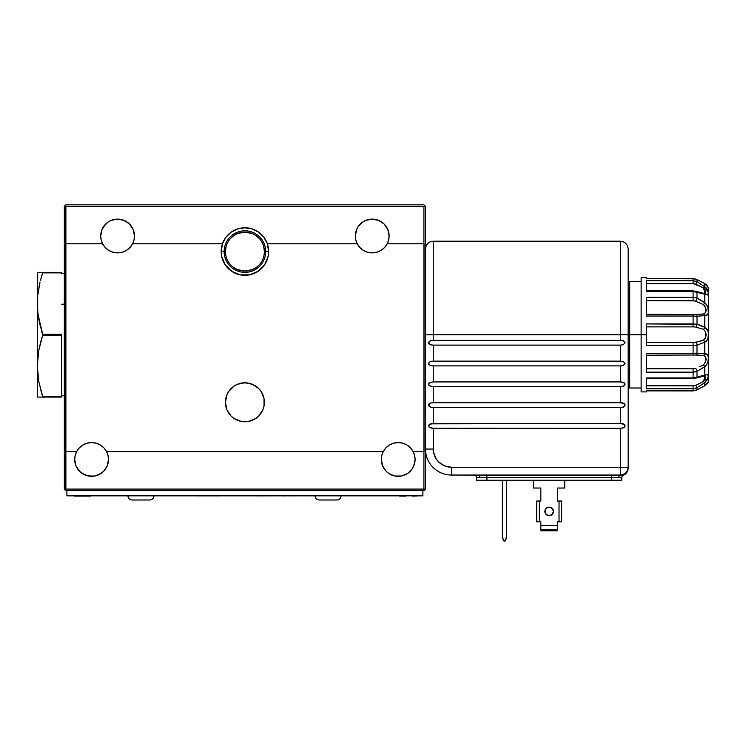 <?xml version="1.0" encoding="UTF-8"?>
<svg xmlns="http://www.w3.org/2000/svg" width="746" height="746" viewBox="0 0 746 746"><rect width="100%" height="100%" fill="white"/><g stroke="black" fill="none" stroke-linecap="round" stroke-linejoin="round"><path stroke-width="1.12" d="M222.485 243.793L225.861 237.321L231.111 232.202L237.666 228.929L244.902 227.8L252.148 228.929L258.703 232.202L263.944 237.321L267.385 243.793L357.241 243.793L355.814 240.016L355.329 235.997A16.888 16.888 0 0 1 372.217 219.11A16.888 16.888 0 0 1 389.114 235.997L388.629 240.016L387.202 243.793L423.924 243.793L423.924 206.381L65.881 206.381L65.881 243.793L102.603 243.793L101.186 240.016L100.701 235.997A16.888 16.888 0 0 1 117.588 219.11A16.888 16.888 0 0 1 134.476 235.997L133.991 240.016L132.574 243.793L222.485 243.793L221.17 251.589L224.117 251.589A20.785 20.785 0 0 1 244.902 230.803A20.785 20.785 0 0 1 265.688 251.589A20.785 20.785 0 0 0 244.902 230.803A20.785 20.785 0 0 0 224.117 251.589L221.17 251.589A23.732 23.732 0 0 1 222.485 243.793L222.429 243.793A23.788 23.788 0 0 1 267.385 243.793L267.32 243.793A23.732 23.732 0 0 1 268.635 251.589L264.392 251.589A19.489 19.489 0 0 0 244.902 232.099A19.489 19.489 0 0 0 225.413 251.589L224.117 251.589L225.413 251.589A19.489 19.489 0 0 1 244.902 232.099A19.489 19.489 0 0 1 264.392 251.589A19.489 19.489 0 0 1 244.902 271.078A19.489 19.489 0 0 1 225.413 251.589L226.122 246.394M228.686 391.491A19.489 19.489 0 0 0 225.413 402.271A19.489 19.489 0 0 1 244.902 382.801A19.489 19.489 0 0 1 264.392 402.29A19.489 19.489 0 0 0 261.119 391.491M258.685 388.507L261.109 391.464L258.685 388.507L252.362 384.283L244.902 382.801L237.442 384.283L234.076 386.092A19.489 19.489 0 0 0 228.714 391.445L226.896 394.83L225.413 402.29L226.896 409.75L231.12 416.072L234.076 418.497L241.098 421.406L244.902 421.779L248.707 421.406L255.729 418.497L258.685 416.072L262.909 409.75L264.019 406.094L264.019 398.485L261.109 391.464A19.489 19.489 0 0 0 251.896 384.106L253.882 384.992M247.504 382.978A19.489 19.489 0 0 0 242.31 382.978M237.909 384.106L234.514 385.803L237.909 384.106A19.489 19.489 0 0 0 234.085 386.083M381.793 455.442L383.22 451.656L106.585 451.656L103.936 447.908L100.365 445.017L96.15 443.189L91.609 442.565L87.058 443.189L82.843 445.017L79.272 447.908L76.624 451.656L65.881 451.656L65.881 489.078L423.924 489.078L423.924 451.656L413.181 451.656A16.888 16.888 0 0 1 415.093 459.452L414.767 462.753L412.249 468.833L407.586 473.496L401.497 476.023L394.904 476.023L388.825 473.496L386.26 471.397L382.605 465.914L381.318 459.452L381.793 455.442L383.22 451.656A16.888 16.888 0 0 1 413.181 451.656L410.533 447.908L406.971 445.017L402.756 443.189L398.205 442.565L393.655 443.189L389.44 445.017L385.878 447.908L383.22 451.656A16.888 16.888 0 0 0 381.318 459.452A16.888 16.888 0 0 1 383.22 451.656L106.585 451.656L108.011 455.442L108.496 459.452A16.888 16.888 0 0 1 91.609 476.34A16.888 16.888 0 0 1 76.624 451.656A16.888 16.888 0 0 0 74.712 459.443L75.197 455.442L76.624 451.656A16.888 16.888 0 0 1 108.496 459.452L107.21 465.914L103.545 471.397L100.99 473.496L94.901 476.023L88.308 476.023L82.219 473.496L79.663 471.397L75.999 465.914L74.712 459.452L75.999 465.914L77.565 468.833M227.222 243.401L228.584 240.949L227.222 243.401M262.032 242.291L261.231 240.949M259.981 239.252L259.58 238.767M261.576 241.499L263.189 244.847M263.683 246.394L264.392 251.589L264 255.486M101.027 232.705L100.701 235.997L101.988 229.535L103.545 226.616L108.207 221.954L111.126 220.396L117.588 219.11L124.05 220.396L129.534 224.061L133.189 229.535L134.476 235.997A16.888 16.888 0 0 1 132.574 243.793L222.429 243.793M355.655 232.705L355.329 235.997L356.616 229.535L358.173 226.616L362.836 221.954L365.754 220.396L372.217 219.11L378.688 220.396L384.162 224.061L387.827 229.535L389.114 235.997L387.827 229.535L384.162 224.061M227.8 260.932L228.705 262.415M230.551 264.774L230.076 264.233M231.493 265.725L232.966 266.993M267.385 243.793L357.241 243.793L359.889 247.541L363.461 250.442L367.666 252.269L372.217 252.885L376.767 252.269L380.982 250.442L384.554 247.541L387.202 243.793A16.888 16.888 0 0 1 355.329 235.997M79.272 447.908L76.624 451.656L65.779 451.656L65.779 243.793L102.603 243.793L105.261 247.541L108.823 250.442L113.038 252.269L117.588 252.885L122.139 252.269L126.354 250.442L129.916 247.541L132.574 243.793A16.888 16.888 0 0 1 100.701 235.997M225.814 255.486L225.413 251.589A19.489 19.489 0 0 0 244.902 271.078A19.489 19.489 0 0 0 264.392 251.589L268.635 251.589A23.732 23.732 0 0 1 244.902 275.321A23.732 23.732 0 0 1 221.17 251.589L221.627 256.223L225.171 264.774L231.717 271.32L240.277 274.864L249.537 274.864L258.088 271.32L264.634 264.774L268.178 256.223L268.635 251.589L267.32 243.793M380.982 250.442L384.554 247.541L387.202 243.793A16.888 16.888 0 0 0 389.114 235.997A16.888 16.888 0 0 1 387.202 243.793L424.026 243.793L424.026 451.656L413.181 451.656L414.608 455.442L415.093 459.452L414.608 455.442M234.076 386.092L228.705 391.464M425.481 206.381L425.481 489.078L423.924 489.078L423.924 490.635L65.881 490.635L65.881 489.078L423.924 489.078L423.924 490.635L65.881 490.635L65.881 489.078L64.324 489.078L64.324 206.381L65.098 205.598L65.881 206.381L65.881 489.078L64.324 489.078L65.881 490.635L64.324 489.078L64.324 206.381L65.881 204.824L65.098 205.598L65.881 206.381L423.924 206.381L424.707 205.598L425.481 206.381L425.481 489.078L423.924 489.078L423.924 206.381L424.707 205.598L423.924 204.824L65.881 204.824L423.924 204.824L425.481 206.381M79.663 471.397L85.137 475.053L91.609 476.34M98.071 475.053L103.545 471.397L105.643 468.833M108.17 462.753L108.496 459.452M413.806 465.914L415.093 459.452A16.888 16.888 0 0 1 398.205 476.34A16.888 16.888 0 0 1 381.318 459.452L381.635 462.753M384.162 468.833L386.26 471.397M391.743 475.053L394.904 476.023M398.205 476.34L401.497 476.023M263.394 245.443L263.198 244.865M259.254 264.774L259.739 264.233M258.321 265.725L256.838 266.993M228.584 240.949L228.229 241.499M230.234 238.767L229.824 239.252M261.109 262.415L260.233 263.627M236.51 384.703L234.748 385.654M381.607 221.954L378.688 220.396M375.518 219.436L372.217 219.11M134.149 232.705L133.189 229.535M129.534 224.061L126.969 221.954L120.88 219.436M117.588 219.11L114.297 219.436M105.643 224.061L101.988 229.535M132.574 243.793A16.888 16.888 0 0 0 134.476 235.997M264.392 402.29A19.489 19.489 0 0 1 244.902 421.779A19.489 19.489 0 0 1 225.413 402.29M241.098 421.406L240.473 421.266M231.12 416.072L228.705 413.116M228.612 240.902L229.143 240.128M230.383 238.599L234.076 235.391L237.442 233.582L244.902 232.099L252.362 233.582L255.729 235.391L259.431 238.599M260.662 240.128L261.193 240.902M263.692 256.764L262.834 259.216M259.104 264.933L258.386 265.66M256.596 267.18L252.362 269.595L244.902 271.078L237.442 269.595L233.209 267.18M231.419 265.66L230.701 264.933M226.971 259.216L226.113 256.755M87.058 443.189L91.609 442.565L96.15 443.189M393.655 443.189L398.205 442.565L402.756 443.189M376.767 252.269L372.217 252.885L367.666 252.269M122.139 252.269L117.588 252.885L113.038 252.269L108.823 250.442M224.117 251.589A20.785 20.785 0 0 0 244.902 272.374A20.785 20.785 0 0 0 265.688 251.589A20.785 20.785 0 0 1 244.902 272.374A20.785 20.785 0 0 1 224.117 251.589M423.924 490.635L425.481 489.078L423.924 490.635M544.878 511.42A4.289 4.289 0 0 0 549.168 515.71A4.289 4.289 0 0 0 553.448 511.42A4.289 4.289 0 0 1 549.168 515.71A4.289 4.289 0 0 1 544.878 511.42A4.289 4.289 0 0 1 549.168 507.131A4.289 4.289 0 0 1 553.448 511.42A4.289 4.289 0 0 0 546.137 508.39L544.878 511.42L546.137 514.451L549.168 515.71L552.199 514.451L553.448 511.42L552.199 508.39L549.168 507.131L547.527 507.457L545.205 509.779L545.205 513.062L547.527 515.383L549.168 515.71L552.199 514.451L553.448 511.42L553.122 509.779L550.809 507.457L547.527 507.457L546.137 508.39L547.527 507.457L550.809 507.457L552.199 508.39L553.448 511.42L552.199 514.451L550.809 515.383L547.527 515.383L545.205 513.062L544.878 511.42L545.205 509.779L547.527 507.457L550.809 507.457L552.199 508.39L553.448 511.42L552.199 514.451L550.809 515.383L547.527 515.383L545.205 513.062L544.878 511.42L546.137 508.39M436.345 459.163L438.611 461.923L444.504 465.868L451.47 467.248L620.355 467.248L620.355 428.26L431.766 428.195L433.277 428.26L433.631 452.608L436.335 459.154M620.355 334.74L628.151 334.74L628.151 467.248C627.694 471.985 625.092 474.577 620.355 475.043L620.355 467.248L451.47 467.248L451.47 475.043L623.414 475.249A2.602 2.602 0 0 0 621.828 477.552L618.788 477.515A2.602 1.837 90 0 1 620.56 475.043L623.414 475.249A7.796 7.796 0 0 0 628.151 468.078L628.151 467.248L620.355 467.248L628.151 467.248L628.151 334.74L620.355 334.74L620.355 241.2L620.355 340.353L623.302 340.698L625.036 342.74L623.292 344.773L620.355 345.118L620.355 361.139L623.302 361.493L625.036 363.526L623.292 365.559L620.355 365.904L620.355 381.933L623.302 382.278L625.036 384.311L624.887 383.575L624.887 385.048L625.036 384.311L623.302 386.344L620.355 386.689L620.355 402.719L623.302 403.064L625.036 405.097L624.887 404.36L624.887 405.833L625.036 405.097L623.302 407.13L620.355 407.475L620.355 423.504L623.302 423.849L625.036 425.882L624.887 425.145L624.887 426.619L625.036 425.882L623.302 427.915L620.355 428.26L621.866 428.195L620.355 428.26L620.56 475.043A2.602 1.837 -90 0 0 618.788 477.515L479.538 477.515A2.602 1.837 90 0 0 477.701 475.043A2.602 1.837 -90 0 1 479.538 477.515L476.498 477.552L476.591 480.238L621.735 480.238L621.828 477.552A2.602 2.602 0 0 1 623.414 475.249A7.796 7.796 0 0 0 628.151 468.078L628.151 467.248A7.796 7.796 0 0 1 620.355 475.043L451.47 475.043A25.979 25.979 0 0 1 425.481 449.064L433.277 449.064L433.277 428.26L429.146 427.225L428.754 425.145L428.605 425.882L430.339 423.849L620.355 423.504L620.355 407.475L621.875 407.409L433.277 407.475L433.277 423.504L433.277 407.475L430.339 407.13L428.605 405.097L428.754 405.833L428.754 404.36L428.605 405.097L430.339 403.064L433.277 402.719L620.355 402.719L620.355 386.689L621.866 386.624L433.277 386.689L433.277 402.719L433.277 386.689L430.339 386.344L428.605 384.311L430.339 382.278L433.277 381.933L620.355 381.933L620.355 365.904L433.277 365.904L433.277 381.933L433.277 365.904L430.339 365.559L428.605 363.526L430.339 361.484L433.277 361.139L620.355 361.139L620.355 345.118L433.277 345.118L433.277 361.139L433.277 345.118L430.339 344.773L428.605 342.731L430.339 340.698L433.277 340.353L620.355 340.353L620.355 334.74L433.277 334.74L433.277 340.353L433.277 334.74L620.355 334.74L620.355 241.2L433.277 241.2L433.277 334.74L433.277 241.2L433.277 334.74L425.481 334.74L433.277 334.74M476.498 477.552A2.602 2.602 0 0 0 473.906 475.043A2.602 2.602 0 0 1 476.498 477.552L476.591 480.238L611.347 480.238L611.44 475.043L611.347 480.238L621.735 480.238L621.828 477.552L486.886 477.552L486.979 480.238L486.886 477.552L476.498 477.552M502.394 480.238L502.394 535.833L502.394 480.238M695.179 388.47L693.099 388.75L693.099 390.867L646.344 390.867L646.344 391.902L646.344 390.867L693.099 390.867L693.099 388.75L646.344 388.75L646.344 377.952L693.099 377.952L693.099 372.151L646.344 372.151L646.344 353.445L693.099 353.445L693.099 345.538L646.344 345.538L646.344 334.74L629.708 334.74L629.708 388.004L629.708 334.74L628.151 334.74L628.151 248.996C627.684 244.259 625.092 241.667 620.355 241.2M620.56 475.043L622.64 475.174M486.886 475.043L486.886 477.552L486.886 475.043M451.47 475.043L451.47 467.248A18.184 18.184 0 0 1 433.277 449.064L425.481 449.064A25.979 25.979 0 0 0 451.47 475.043M429.146 403.763L428.754 404.36L430.339 403.064L433.277 402.719L620.355 402.719L624.495 403.763M431.766 407.409L429.146 406.43M620.355 407.475L433.277 407.475M624.495 406.439L621.866 407.409M620.355 386.689L433.277 386.689L429.146 385.645L428.605 384.311L429.146 382.968L433.277 381.933L620.355 381.933L624.495 382.978M624.495 385.645L621.866 386.624M431.775 361.213L620.355 361.139L623.302 361.493L625.036 363.526L623.292 365.559L620.355 365.904L433.277 365.904L430.339 365.559L428.745 364.262L429.146 362.183L431.775 361.213M431.775 340.428L620.355 340.353L623.302 340.698L625.036 342.74L623.292 344.773L620.355 345.118L433.277 345.118L430.339 344.773L428.745 343.477L429.146 341.398L431.775 340.428M429.146 424.549L433.277 423.504L620.355 423.504L624.495 424.549M431.766 428.195L429.146 427.225M620.355 428.26L433.277 428.26M624.495 427.225L621.866 428.195M621.875 402.784L620.355 402.719M621.875 381.999L620.355 381.933M433.277 423.504L431.775 423.569M621.875 423.569L620.355 423.504M540.85 501.023L536.691 501.023L536.691 521.808L540.85 521.808L540.85 530.182L557.476 530.182L557.476 530.788L557.476 529.837L540.85 529.837L557.476 529.837L557.476 521.808L561.635 521.808L561.635 501.023L557.476 501.023L557.476 488.033L564.75 488.033L564.75 480.238L564.75 488.033L557.476 488.033L557.476 501.023L559.034 501.023L559.034 521.808L557.476 521.808L557.476 525.445L540.85 525.445L540.85 521.808L539.293 521.808L539.293 501.023L540.85 501.023L540.85 488.033L533.577 488.033L533.577 480.238L533.577 488.033L540.85 488.033L540.85 501.023L540.85 488.033M505.033 541.018L505.583 540.225A10.397 10.397 0 0 0 506.553 535.833L506.553 480.238L506.553 535.833L505.583 540.225L504.473 541.176L503.373 540.225L502.394 535.833A10.397 10.397 0 0 0 503.373 540.225L503.914 541.018M540.85 530.182L540.85 530.788L540.85 530.182M557.476 488.033L557.476 501.023M505.415 540.58A1.035 1.035 0 0 1 503.531 540.58M557.476 525.445L540.85 525.445L540.85 529.837L557.476 529.837L557.476 525.445M539.293 521.808L539.293 501.023L536.691 501.023L536.691 521.808L539.293 521.808M559.034 501.023L559.034 521.808L561.635 521.808L561.635 501.023L559.034 501.023M628.151 334.74L629.708 334.74L629.708 281.466L629.708 334.74L641.14 334.74L641.14 277.577L641.14 334.74L646.344 334.74L646.344 323.932L693.099 323.932L693.099 316.024L646.344 316.024L646.344 297.318L693.099 297.318L693.099 291.518L646.344 291.518L646.344 280.72L693.099 280.72L693.099 283.666L646.344 283.666L693.099 283.666L700.755 286.585M706.574 294.698L704.802 294.194L704.802 302.792L707.712 306.578L708.383 312.276L707.712 314.448L704.802 315.605L704.802 327.335L707.712 330.198L708.7 334.74L708.7 379.593L708.42 334.74L707.702 339.29L704.802 342.134L704.802 353.874L707.712 355.021L708.42 358.201L707.712 362.901L704.802 366.678L704.802 375.275L708.047 374.408L708.42 375.387L707.712 378.977L704.802 382.67L704.802 385.813L708.271 382.101M707.217 380.022L707.684 379.024M708.271 374.548L707.712 374.417L708.271 374.548M641.14 334.74L641.14 391.902L641.14 334.74M708.392 287.723L706.565 284.907L704.802 283.657L696.997 279.601L693.099 278.603L693.099 280.72L693.099 278.603L646.344 278.603L646.344 277.577L641.14 277.577M696.848 389.944A2.602 0.513 -118.5 0 0 696.932 389.944A2.602 0.513 -118.5 0 0 696.997 389.869L693.099 390.867L696.997 389.869L704.802 385.813L704.802 382.67L696.997 387.715L696.997 389.869L696.354 390.186M708.168 382.344L708.7 379.593L708.7 289.877L708.7 334.74L708.7 289.877L707.469 285.914M707.712 295.052L708.262 294.931M708.271 292.516L708.047 295.062M695.02 280.953L696.997 281.755L696.997 279.601L696.997 281.755L704.802 286.8L704.802 283.657L704.802 286.8L706.266 288.087L708.262 292.497M707.217 289.448L706.35 288.189M702.191 300.955L704.802 302.792L704.802 294.194L696.997 292.227L696.997 298.102L700.979 300.209M693.099 280.72L693.099 283.666L695.701 284.198L703.506 288.021A2.602 0.532 -54.1 0 1 704.802 286.8L696.997 281.755L693.099 280.72L646.344 280.72L646.344 291.518L693.099 291.518L693.099 297.318L696.997 298.102L696.997 292.227L693.099 291.518L704.802 294.194A2.602 1.557 -82.1 0 0 703.87 293.392A2.602 1.557 97.9 0 1 704.802 294.194M700.979 325.48L704.802 327.335L704.802 315.605L696.997 316.239L696.997 324.258L700.979 325.48M696.997 324.258L696.997 316.239L693.099 316.024L693.099 323.932L696.997 324.258L646.344 323.932L646.344 345.538L693.099 345.538L693.099 353.445L700.979 353.231L704.802 353.874L704.802 342.134L696.997 345.212L696.997 353.231L696.997 345.212L693.099 345.538L696.997 345.212L704.802 342.134C707.45 340.791 708.653 338.33 708.42 334.74C708.663 331.159 707.46 328.688 704.802 327.335L696.997 324.258A2.602 1.222 102.9 0 1 695.701 327.074L703.506 329.35L705.511 331.541L705.502 337.938L703.506 340.129L699.645 341.5L693.099 342.591L646.344 342.591L693.099 342.591L693.099 345.538L693.099 342.591L695.701 342.395A2.602 1.222 77.1 0 1 696.997 345.212A2.602 1.222 -102.9 0 0 695.701 342.395L703.506 340.129A2.602 1.026 59.6 0 1 704.802 342.134A2.602 1.026 -120.4 0 0 703.506 340.129C706.947 336.539 706.947 332.94 703.506 329.35A2.602 1.026 -59.6 0 0 704.802 327.335A2.602 1.026 120.4 0 1 703.506 329.35L695.701 327.074A2.602 1.222 -77.1 0 0 696.997 324.258M700.979 376.021L704.802 375.275L704.802 366.678L696.997 371.377L696.997 377.243L700.979 376.021M707.712 374.417L704.802 375.275A2.602 1.557 82.1 0 1 703.87 376.077A2.602 1.557 82.1 0 1 703.506 376.059A2.602 1.557 -97.9 0 0 703.87 376.077A2.602 1.557 -97.9 0 0 704.802 375.275L696.997 377.243A2.602 1.054 70.4 0 1 696.568 377.989A2.602 1.054 -109.6 0 0 696.997 377.243L696.997 371.377L693.099 372.151L693.099 377.952L696.997 377.243L693.099 377.952L646.344 377.952L646.344 388.75L693.099 388.75L696.997 387.715L704.802 382.67L708.271 376.944L707.693 374.427M704.494 385.962A2.602 1.203 -116.5 0 0 704.662 385.915A2.602 1.203 -116.5 0 0 704.802 385.813L696.997 389.869L696.997 387.715L695.701 385.272L693.099 385.803L646.344 385.803L693.099 385.803L693.099 388.75L693.099 385.803L695.701 385.272L696.997 387.715M696.997 389.869A2.602 0.513 61.5 0 1 696.932 389.944L693.099 390.913L646.344 390.867M704.802 385.813C709.81 380.777 709.81 380.777 704.802 385.813A2.602 1.203 63.5 0 1 704.662 385.915L704.634 385.924C707.609 383.369 708.849 381.999 708.383 381.803L708.308 381.999M699.645 383.435L695.701 385.272L699.645 383.435M705.502 375.993L705.502 379.201L703.506 381.448A2.602 0.532 54.1 0 0 704.802 382.67A2.602 0.532 -125.9 0 1 703.506 381.448L700.112 383.211M693.099 368.757L646.344 368.757L693.099 368.757L693.099 372.151L696.997 371.377L704.802 366.678C709.81 362.463 709.81 353.045 704.802 353.874L696.997 353.231L646.344 353.445L646.344 372.151L693.099 372.151L693.099 368.757L695.701 368.337A2.602 0.802 64.8 0 1 696.997 371.377A2.602 0.802 -115.2 0 0 695.701 368.337L693.099 368.757M699.645 366.762L703.506 364.822L699.645 366.762M705.502 362.258L703.506 364.822L704.802 366.678L703.506 364.822C706.947 360.439 706.947 357.325 703.506 355.488L705.511 356.709L705.502 362.258M697.762 355.003L703.506 355.488A2.602 1.492 -75.5 0 0 704.802 353.874A2.602 1.492 104.5 0 1 703.506 355.488L696.046 355.049M694.787 326.953L693.099 326.879L694.787 326.953M646.344 326.879L693.099 326.879L693.099 323.932L693.099 326.879L646.344 326.879M696.046 314.42L703.506 313.991A2.602 1.492 75.5 0 1 704.802 315.605A2.602 1.492 -104.5 0 0 703.506 313.991C706.947 312.145 706.947 309.04 703.506 304.657L704.802 302.792L703.506 304.657L695.701 301.132A2.602 0.802 -64.8 0 0 696.997 298.102A2.602 0.802 115.2 0 1 695.701 301.132L693.099 300.713L693.099 297.318L693.099 300.713L646.344 300.713L694.787 300.88L703.506 304.657L705.511 307.221L705.502 312.77L703.506 313.991L697.762 314.467M646.344 316.024L646.344 297.318L693.099 297.318L696.997 298.102L704.802 302.792C709.81 307.007 709.81 316.416 704.802 315.605L696.997 316.239A2.602 1.315 -85.8 0 0 695.897 314.392A2.602 1.315 94.2 0 1 696.997 316.239L693.099 316.024L693.099 314.271L693.099 316.024L646.344 316.024M707.693 295.043L708.271 292.516L704.802 286.8A2.602 0.532 125.9 0 0 703.506 288.021L705.511 290.278L705.418 293.504M696.913 279.517L696.941 279.536A2.602 0.513 118.5 0 1 696.997 279.601A2.602 0.513 -61.5 0 0 696.932 279.526L693.099 278.556L646.344 278.603L646.344 277.577M703.506 381.448L705.026 375.928L693.099 378.586L693.099 377.952L693.099 378.586L646.344 378.586M693.099 355.152L693.099 353.445L693.099 355.152M695.701 355.068A2.602 1.315 -94.2 0 0 695.897 355.077A2.602 1.315 -94.2 0 0 696.997 353.231A2.602 1.315 85.8 0 1 695.897 355.077A2.602 1.315 85.8 0 1 695.701 355.068M695.701 284.198L696.997 281.755L695.701 284.198M703.506 293.411A2.602 1.557 97.9 0 1 703.87 293.392L705.035 293.542L703.506 288.021M703.86 293.392L696.568 291.481A2.602 1.054 109.6 0 1 696.997 292.227A2.602 1.054 -70.4 0 0 696.568 291.481L693.099 290.884L693.099 291.518L693.099 290.884L646.344 290.884M704.038 283.247L704.662 283.555A2.602 1.203 116.5 0 1 704.802 283.657A2.602 1.203 -63.5 0 0 704.662 283.555A2.602 1.203 -63.5 0 0 704.494 283.508M693.099 278.603L696.997 279.601L704.802 283.657M704.728 283.592L696.941 279.536A2.602 0.513 -61.5 0 0 696.848 279.526M646.344 278.603L695.095 278.808M704.811 286.809L707.712 290.511M703.469 288.003L699.356 285.886M695.123 297.514L696.997 298.102M695.514 371.872L694.946 371.993M699.356 383.584L703.478 381.467M708.383 374.893L707.712 378.968M285.625 495.829L289.215 495.885L285.625 495.829M274.509 495.829L259.328 495.885L274.509 495.829M239.112 495.885L237.694 495.885M293.532 495.885L289.541 495.829L293.532 495.885M66.916 495.829L422.889 495.829L66.916 495.829L66.916 490.635L66.916 495.829M422.889 490.635L422.889 495.829L422.889 490.635M90.853 496.09L74.647 496.09L90.853 496.09M405.787 496.09L399.707 496.09L405.787 496.09M412.454 496.09L420.017 495.829L412.454 496.09M294.838 495.885L299.733 495.829L294.838 495.885M219.753 495.885L197.988 495.885L219.753 495.885M239.196 495.885L237.582 495.885M259.328 495.829L256.307 495.885L259.328 495.829M285.494 495.885L282.51 495.885L285.494 495.885M132.135 499.988A4.159 4.159 0 0 1 127.976 495.829A4.159 4.159 0 0 0 132.135 499.988L149.806 499.988A4.159 4.159 0 0 0 153.965 495.829A4.159 4.159 0 0 1 149.806 499.988L132.303 499.988M319.213 499.988A4.159 4.159 0 0 1 315.054 495.829A4.159 4.159 0 0 0 319.213 499.988L336.884 499.988A4.159 4.159 0 0 0 341.043 495.829A4.159 4.159 0 0 1 336.884 499.988L319.381 499.988M61.722 304.209L64.324 304.209L61.722 304.209M40.321 388.498L42.699 396.583L38.755 381.402L37.3 365.913L38.755 381.402L42.699 397.096L42.699 396.583L61.722 396.583L42.699 396.583M38.288 378.642L38.41 379.425M37.673 397.096L38.755 397.096L37.3 397.096L37.3 365.913L37.3 397.096L61.722 397.096L61.722 396.583L61.722 397.096L40.461 397.096M39.435 347.049L42.699 335.243L41.543 330.543M40.461 326.683L39.762 323.848M38.009 314.327L37.3 303.557L37.673 272.374L37.673 311.306L38.745 318.999L42.699 335.243L61.722 335.243L61.722 334.227L42.699 334.227L38.046 314.616M37.673 358.117L37.3 365.913L38.755 350.406L37.3 365.913L37.3 303.557L37.673 295.761L39.958 282.417M40.471 342.74L42.699 335.243L38.755 350.406L42.345 336.343M37.673 272.374L42.699 272.374L38.755 272.374L42.699 272.374L42.671 272.961M37.673 295.77L37.869 293.896M42.699 272.887L61.722 272.887L42.699 272.887L40.471 280.384L42.699 272.374L61.722 272.374L42.699 272.374M39.659 283.704L37.673 295.761L37.3 303.557L37.3 365.913M42.699 334.227L61.722 334.227L61.722 396.583L61.722 335.243L42.699 335.243M40.461 389.02L40.331 388.535M433.277 241.2C428.549 241.667 425.947 244.259 425.481 248.996M557.476 530.788L540.85 530.788M641.14 388.004L629.708 388.004L628.151 386.437M646.344 391.902L641.14 391.902M641.14 281.466L629.708 281.466L628.151 283.032M701.436 387.556L702.788 386.857M708.42 381.682L704.662 385.915M696.941 389.944L695.086 390.671M697.846 355.003L646.344 355.199M697.846 314.467L646.344 314.271M696.941 279.536L698.517 280.384M699.356 280.832L701.053 281.718M704.662 283.555L708.308 287.471M61.722 273.679L64.324 273.679M61.722 395.8L64.324 395.8"/></g></svg>
